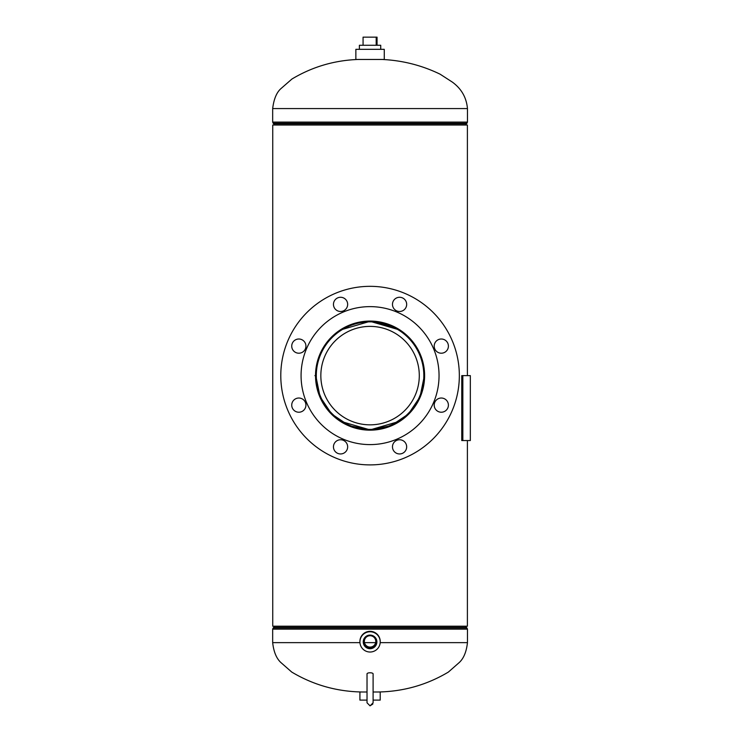 <?xml version="1.0" encoding="UTF-8"?>
<svg xmlns="http://www.w3.org/2000/svg" width="743" height="743" viewBox="0 0 743 743"><rect width="100%" height="100%" fill="white"/><g stroke="black" fill="none" stroke-linecap="round" stroke-linejoin="round"><path stroke-width="1.11" d="M316.88 386.444L315.784 375.661M370.088 429.891L391.199 425.609L408.483 413.962L420.055 396.762L424.337 375.791C424.606 346.062 400.013 321.31 370.302 321.338C340.322 321.05 315.599 345.941 315.784 375.614L320.029 396.641L331.61 413.925L348.922 425.609L369.977 429.891M400.115 330.106L370.06 321.338L340.006 330.106M467.393 375.614L467.393 125.019L272.737 125.019L272.737 626.21L467.393 626.21L467.393 440.543M272.737 125.019L272.737 626.21M340.006 421.132L370.079 429.891L400.124 421.123M370.06 321.338L393.985 326.892M398.554 329.418L406.923 335.771M408.501 337.294L410.823 339.774M412.114 341.297L417.603 349.433M417.891 349.953L420.092 354.569M421.3 357.689L423.241 364.757M424.337 374.788L424.337 375.438M373.107 700.11L380.212 700.11L380.212 692.002L373.107 692.002M367.023 692.002L359.918 692.002L359.918 700.11L367.023 700.11M373.023 59.468L384.27 59.468L384.27 49.326L355.86 49.326L355.86 59.468L373.023 59.468M363.243 641.896A6.817 6.808 180 0 0 370.06 648.704A6.817 6.808 180 0 0 375.707 638.079A6.817 6.808 180 0 0 363.243 641.896M364.525 637.921A6.557 6.548 180 0 0 370.06 647.98A6.557 6.548 180 0 0 375.605 637.921M364.358 641.432A5.703 5.693 180 0 0 370.06 647.125A5.703 5.693 180 0 0 375.772 641.432A5.703 5.693 180 0 0 370.06 635.729A5.703 5.693 180 0 0 364.358 641.432M364.358 641.413A5.703 5.693 180 0 0 370.06 647.097A5.703 5.693 180 0 0 375.772 641.413M380.212 641.896L380.212 641.46A10.142 10.133 180 0 0 370.06 631.327A10.142 10.133 180 0 0 359.918 641.46L359.918 641.896A10.142 10.133 180 0 0 370.06 652.02A10.142 10.133 180 0 0 380.212 641.896A10.142 10.133 180 0 0 370.06 631.764A10.142 10.133 180 0 0 359.918 641.896M359.417 45.267L380.732 45.267L380.732 49.326M376.19 45.267L376.19 37.15L363.067 37.15L363.067 45.267M376.19 37.15L377.054 37.15L377.054 45.267M327.134 399.697A49.224 49.224 0 0 0 394.143 418.55A49.224 49.224 0 0 0 412.997 351.532A49.224 49.224 0 0 0 345.987 332.678A49.224 49.224 0 0 0 327.134 399.697A49.224 49.224 0 0 1 362.11 327.041A49.224 49.224 0 0 1 412.997 351.532M416.962 349.312A53.775 53.775 0 0 0 343.758 328.722A53.775 53.775 0 0 0 323.168 401.917A53.775 53.775 0 0 0 396.363 422.516A53.775 53.775 0 0 0 416.962 349.312M317.224 365.64A53.775 53.775 0 0 1 380.035 322.778A53.775 53.775 0 0 1 422.897 385.589M347.659 304.379A7.105 7.105 0 0 0 340.554 297.274A7.105 7.105 0 0 0 333.458 304.379A7.105 7.105 0 0 0 340.554 311.484A7.105 7.105 0 0 0 347.659 304.379M406.672 304.379A7.105 7.105 0 0 0 399.567 297.274A7.105 7.105 0 0 0 392.471 304.379A7.105 7.105 0 0 0 399.567 311.484A7.105 7.105 0 0 0 406.672 304.379M448.4 346.108A7.105 7.105 0 0 0 441.296 339.003A7.105 7.105 0 0 0 434.2 346.108A7.105 7.105 0 0 0 441.296 353.213A7.105 7.105 0 0 0 448.4 346.108M448.4 405.121A7.105 7.105 0 0 0 441.296 398.025A7.105 7.105 0 0 0 434.2 405.121A7.105 7.105 0 0 0 441.296 412.226A7.105 7.105 0 0 0 448.4 405.121M406.672 446.849A7.105 7.105 0 0 0 399.567 439.754A7.105 7.105 0 0 0 392.471 446.849A7.105 7.105 0 0 0 399.567 453.954A7.105 7.105 0 0 0 406.672 446.849M347.659 446.849A7.105 7.105 0 0 0 340.554 439.754A7.105 7.105 0 0 0 333.458 446.849A7.105 7.105 0 0 0 340.554 453.954A7.105 7.105 0 0 0 347.659 446.849M305.93 405.121A7.105 7.105 0 0 0 298.825 398.025A7.105 7.105 0 0 0 291.73 405.121A7.105 7.105 0 0 0 298.825 412.226A7.105 7.105 0 0 0 305.93 405.121M305.93 346.108A7.105 7.105 0 0 0 298.825 339.003A7.105 7.105 0 0 0 291.73 346.108A7.105 7.105 0 0 0 298.825 353.213A7.105 7.105 0 0 0 305.93 346.108M280.789 375.614A89.281 89.281 0 0 0 370.06 464.895A89.281 89.281 0 0 0 459.341 375.614A89.281 89.281 0 0 0 370.06 286.334A89.281 89.281 0 0 0 280.789 375.614M301.073 375.614A68.988 68.988 0 0 0 370.06 444.602A68.988 68.988 0 0 0 439.048 375.614A68.988 68.988 0 0 0 370.06 306.627A68.988 68.988 0 0 0 301.073 375.614M424.606 375.614A54.545 54.545 0 0 0 370.06 321.078A54.545 54.545 0 0 0 315.524 375.614A54.545 54.545 0 0 0 370.06 430.16A54.545 54.545 0 0 0 424.606 375.614M370.06 672.777A3.046 1.087 0 0 1 373.107 673.864L373.107 702.804L370.06 705.85L367.023 702.804L367.023 673.864A3.046 1.087 0 0 1 370.06 672.777M462.843 440.543L470.328 440.543L470.328 375.614L462.843 375.614L462.843 440.543L461.756 440.543L461.756 375.614L462.843 375.614M315.784 375.614L314.902 375.614M362.454 692.002C337.006 691.64 313.444 685.009 291.758 672.081L280.845 662.505C276.415 658.391 273.684 651.778 272.672 642.649L359.946 642.649M274.288 626.21L273.768 627.408L466.353 627.408L466.938 627.946L273.192 627.946L272.672 629.135L467.458 629.135L466.938 627.946M380.184 642.649L467.458 642.649L467.458 629.135M375.633 642.649L364.497 642.649M382.236 59.468C402.567 60.443 421.857 65.347 440.116 74.189L452.357 82.111C461.449 88.761 466.483 97.584 467.458 108.58L272.672 108.58L272.672 122.093L273.192 123.282L466.938 123.282L467.458 122.093L272.672 122.093M465.833 125.019L466.353 123.83L273.768 123.83L273.192 123.282M467.458 642.649C466.446 651.778 463.716 658.391 459.276 662.505L448.373 672.081C426.686 685.009 403.115 691.64 377.676 692.002M272.672 642.649L272.672 629.135M273.768 627.408L273.192 627.946M466.353 627.408L465.833 626.21M272.672 108.58C273.833 99.107 276.591 92.457 280.947 88.612L291.925 79.037C312.153 66.907 334.146 60.387 357.885 59.468M467.458 108.58L467.458 122.093M466.353 123.83L466.938 123.282M273.768 123.83L274.288 125.019M359.389 45.267L359.389 49.326M372.847 704.039L370.014 705.85"/></g></svg>
